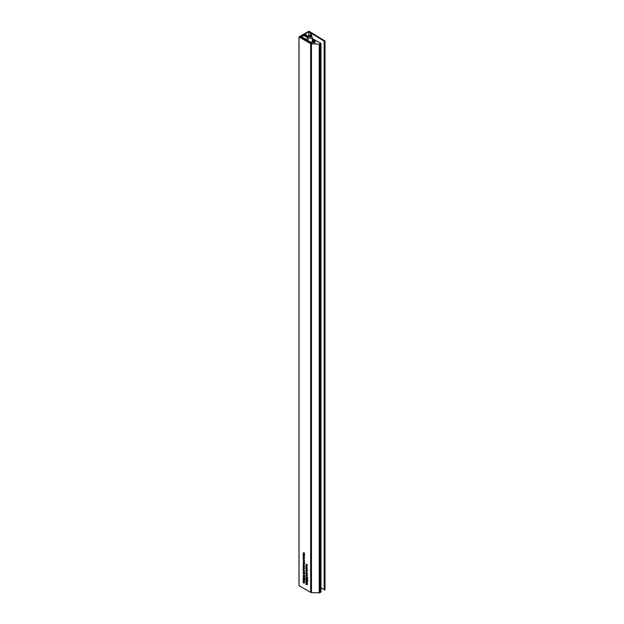 <?xml version="1.0" encoding="UTF-8"?>
<svg xmlns="http://www.w3.org/2000/svg" width="624" height="624" viewBox="0 0 624 624"><rect width="100%" height="100%" fill="white"/><g stroke="black" fill="none" stroke-linecap="round" stroke-linejoin="round"><path stroke-width="0.94" d="M324.925 589.844L324.925 41.114L325.01 589.719L324.215 589.82L324.23 41.137M325.01 589.719L325.01 40.989L324.308 41.215L311.602 33.517A2.488 1.435 180 0 1 311.368 33.353L310.814 32.908A3.097 1.786 180 0 0 310.495 32.698L308.802 31.793L304.723 34.148L308.311 36.286M314.192 42.783L314.02 41.73L315.026 41.106L312.172 39.46M314.192 41.816A0.835 0.484 180 0 1 314.597 42.744A0.835 0.484 180 0 1 313.451 42.253L311.298 43.259L299.879 37.05L300.511 36.551L299.941 36.301L299.021 36.933L310.651 43.649A1.24 0.718 180 0 0 311.47 43.859L319.231 44.07A1.24 0.718 0 0 0 320.167 43.859L320.978 43.313L312.172 38.485M303.755 555.781L303.155 555.43L304.27 555.851L304.021 556.741L303.155 556.249L304.114 556.319L303.95 555.664M303.818 556.405L304.255 556.241M303.631 557.521L303.131 557.809L303.155 557.248L304.684 558.137L303.732 558.691L303.131 557.809L303.514 557.458M303.794 561.647L303.131 561.116L303.506 560.789L303.467 561.584L303.966 561.077L304.294 561.725L303.974 562.045L303.927 561.311L303.49 561.826L303.841 561.506M303.467 561.584L304.114 561.202M304.044 561.132L303.615 561.382L303.966 561.077M306.524 581.233L305.947 580.671L307.07 581.318L307.094 582.668L305.947 582.403L306.914 582.512L305.947 581.646L306.914 581.763L306.719 581.116M306.641 582.574L307.047 582.434M306.946 580.741L305.932 579.766L306.322 579.501L306.641 580.57L306.977 579.852L307.484 580.687L306.751 580.858L307.484 580.687M306.329 579.532L305.932 579.766L306.322 579.501M306.914 579.821L306.485 580.07L306.977 579.852M306.431 573.043L305.932 573.331L305.947 572.762L307.484 573.651L306.524 574.213L305.932 573.331L306.314 572.972M306.431 568.815L305.932 569.104L305.947 568.542L307.484 569.423L306.524 569.985L305.932 569.104L306.314 568.753M303.748 565.18L303.155 564.611L304.27 565.258L304.239 565.913L303.943 565.063M303.654 565.765L303.147 565.921L304.099 565.859L304.66 566.569L303.311 565.906M303.849 566.452L303.311 566.74L303.467 567.395L303.131 566.639L303.701 566.358L304.294 567.294L303.716 567.544L303.662 566.561L303.311 566.74M303.662 566.335L303.131 566.639L303.701 566.358M304.684 572.122L303.155 571.241L303.131 570.656L303.709 570.453L304.684 572.122M303.592 570.391L303.131 570.656L303.709 570.453M303.724 579.61L303.155 579.056L304.27 579.704L304.294 581.045L303.155 580.78L304.114 580.889L303.155 580.031L304.114 580.148L303.919 579.501M303.841 580.96L304.247 580.819M303.724 581.662L303.155 581.1L304.27 581.747L304.294 583.097L303.155 582.824L304.114 582.933L303.155 582.075L304.114 582.192L303.919 581.545M303.841 583.003L304.247 582.863M306.407 564.4L307.484 564.798L306.673 564.556L307.07 565.578L306.649 564.837L305.947 564.954L306.602 564.283M303.319 577.379L303.568 576.521L303.67 577.489L303.88 576.724L304.668 577.364L304.668 578.198L304.075 577.114L303.677 577.723L303.451 577.301M303.568 576.568L303.131 576.826L303.568 576.521M303.67 577.489L304.13 577.247M304.177 577.489L303.677 577.723L304.169 577.434M304.145 576.404L303.131 575.422L303.521 575.156L303.849 576.233L304.177 575.515L304.684 576.35L303.95 576.514L304.684 576.35M303.529 575.195L303.131 575.422L303.521 575.156M304.114 575.476L303.685 575.726L304.177 575.515M303.654 572.575L303.147 572.738L304.099 572.668L304.66 573.378L303.311 572.715M306.524 583.276L305.947 582.715L307.07 583.362L307.094 584.711L305.947 584.446L306.914 584.555L305.947 583.697L306.914 583.807L306.719 583.159M306.641 584.618L307.047 584.477M299.021 36.933L299.021 585.663L310.651 592.379L310.651 43.649M304.021 574.197L303.131 573.433L303.709 573.175L304.294 574.103L303.724 574.369L304.294 574.103M303.638 573.136L303.131 573.433L303.709 573.175M304.145 579.127L303.131 578.144L303.521 577.886L303.849 578.955L304.177 578.237L304.684 579.072L303.95 579.244L304.684 579.072M303.131 578.144L303.521 577.886L303.131 578.144M304.114 578.206L303.685 578.456L304.177 578.237M303.849 569.182L303.467 570.118L303.131 569.361L303.701 569.08L304.294 570.024L303.716 570.274L303.662 569.283L303.311 569.47M303.662 569.057L303.131 569.361L303.701 569.08M303.755 568.043L303.155 567.7L304.27 568.113L304.021 569.002L303.155 568.511L304.114 568.581L303.95 567.934M303.818 568.675L304.255 568.503M304.021 564.525L303.131 563.753L303.709 563.503L304.294 564.424L303.724 564.689L304.294 564.424M303.638 563.464L303.131 563.753L303.709 563.503M303.755 562.458L304.684 562.996L303.155 562.926L304.114 562.996L303.95 562.341M304.294 563.144L303.857 563.332L304.286 563.082M303.849 563.105L304.255 562.918M307.07 566.826L305.947 566.179L306.205 565.289L307.07 565.781L306.111 565.711L307.07 566.826M306.548 567.068L305.947 566.498L307.07 567.146L307.039 567.809L306.743 566.951M306.127 568.464L305.947 567.247L306.914 568.581L307.07 567.965L307.07 568.987L306.111 567.622L306.127 568.464M305.947 571.015L306.251 570.008L306.844 571.451L305.947 571.015L306.485 571.007L306.259 570.242L306.267 570.851M306.68 571.366L307.07 571.327M306.548 571.834L305.947 571.264L307.07 571.912L307.039 572.575L306.743 571.724M306.595 575.671L305.932 575.133L306.306 574.813L306.267 575.609L306.766 575.102L307.094 575.749L306.774 576.061L306.727 575.328L306.29 575.843L306.641 575.523M306.267 575.609L306.673 575.398M306.844 575.156L306.415 575.398L306.766 575.102M307.07 575L305.947 574.127L307.07 575M306.946 578.019L305.932 577.036L306.322 576.771L306.641 577.847L306.977 577.13L307.484 577.964L306.751 578.136L307.484 577.964M306.329 576.81L305.932 577.036L306.322 576.771M306.914 577.099L306.485 577.348L306.977 577.13M306.119 578.994L306.361 578.136L306.462 579.103L306.68 578.339L307.468 578.978L307.468 579.821L306.868 578.729L306.478 579.337L306.251 578.916M306.368 578.183L305.932 578.44L306.361 578.136M306.462 579.103L306.93 578.861M306.977 579.103L306.478 579.337L306.969 579.056M303.849 558.956L303.311 559.244L303.467 559.9L303.131 559.143L303.701 558.862L304.294 559.798L303.716 560.048L303.662 559.065L303.311 559.244M303.662 558.839L303.131 559.143L303.701 558.862M303.155 554.954L303.451 553.94L304.044 555.391L303.155 554.954L303.685 554.939L303.459 554.174L303.467 554.783M303.904 555.071L304.294 554.962M303.88 555.305L304.27 555.266M303.896 552.997L303.311 553.207L303.545 553.886L303.131 553.114L303.709 552.864L304.294 553.784L303.935 554.089L303.716 553.098L303.311 553.207M303.631 552.825L303.131 553.114L303.709 552.864M310.651 592.379A1.24 0.718 180 0 0 311.47 592.589L319.231 592.8A1.24 0.718 0 0 0 320.167 592.589L320.892 591.919M325.01 40.989L308.95 31.2L302.936 34.601L304.262 34.515L308.014 37.066M320.978 587.746L324.215 589.664M303.545 572.512L303.147 572.738M306.61 564.572L305.947 564.954M304.286 568.651L303.841 568.909M303.545 565.695L303.147 565.921M303.989 559.081L303.662 560.017M304.286 556.382L303.841 556.647M303.896 573.3L303.311 573.534L304.114 574.002L303.311 573.534M304.27 573.908L303.716 574.135M303.896 563.62L303.311 563.862L304.114 564.322L303.311 563.862M304.27 564.236L303.716 564.455M306.493 568.854L306.111 569.182L306.914 569.657L306.111 569.182M307.055 569.579L306.509 569.751M306.493 573.082L306.111 573.409L306.914 573.885L306.111 573.409M307.055 573.799L306.509 573.979M303.693 557.56L303.311 557.887L304.114 558.363L303.311 557.887M304.255 558.285L303.716 558.457M303.888 570.578L303.311 570.781L304.114 571.233L303.311 570.781M304.27 571.147L303.693 571.327M307.468 580.531L306.961 580.078L306.977 580.765M307.141 579.969L306.657 580.242M307.468 577.801L306.961 577.348L306.977 578.042M307.141 577.247L306.657 577.52M304.668 578.916L304.169 578.456L304.184 579.15M304.34 578.354L303.857 578.627M304.668 576.186L304.169 575.734L304.184 576.42M304.34 575.632L303.857 575.897M303.841 566.662L304.021 567.411L303.989 566.576M303.841 569.392L304.021 570.133L303.989 569.306M304.294 559.759L303.841 559.166M312.413 41.933L312.749 40.443L312.172 40.1L313.162 41.504M312.764 41.075L312.764 41.73M313.162 40.841L313.732 41.168L311.407 42.51L310.838 42.182L311.236 41.956L311.236 42.409M311.236 41.956L310.331 42.073L300.667 36.543L300.23 37.253M300.23 36.793L311.056 42.994L314.691 41.145L312.172 39.577M308.014 37.159L303.826 34.718L303.381 35.318M303.381 34.967L308.014 37.666M309.059 36.2L309.332 36.8L311.134 36.527L309.816 35.763L309.059 36.2M309.816 36.878L309.816 35.763M310.853 36.683L310.853 35.927M301.267 36.106A2.02 1.162 0 0 1 302.64 35.318L303.42 35.786L302.078 36.559L301.267 36.176M308.014 38.267L307.086 37.729M307.086 37.651L308.014 38.15M308.014 37.814L303.178 35.209A0.928 0.538 0 0 0 302.032 35.162A3.44 1.989 0 0 0 300.994 35.755A0.928 0.538 0 0 0 300.83 36.059A0.928 0.538 0 0 0 301.072 36.418L301.072 36.769M301.072 36.418L308.217 40.841M308.014 40.349L305.386 38.719M305.386 38.641L308.014 40.162M302.757 35.326L302.757 36.169M302.741 35.186L302.741 36.176M302.64 35.318L302.64 36.239M314.067 42.767L314.067 41.792M320.892 592.176L320.892 43.446M320.167 592.589L320.167 43.859M319.231 592.8L319.231 44.07M311.47 592.589L311.47 43.859M304.262 34.515L304.262 34.975M303.319 35.279L303.319 34.858M302.968 34.655L302.968 35.123M324.745 589.945L324.745 41.215M324.152 589.602L324.152 40.872M311.602 36.013L311.602 33.517M311.368 35.849L311.368 33.353M310.814 35.623L310.814 32.908M310.495 35.56L310.495 32.698M308.935 35.786L308.935 31.793M312.172 40.451L312.172 37.12A2.075 1.201 180 0 1 311.563 37.97A2.075 1.201 180 0 1 309.301 38.228A2.075 1.201 180 0 1 308.014 37.12L308.818 35.849L308.802 31.793M309.286 35.896A1.147 0.663 0 0 0 309.286 36.832A1.147 0.663 0 0 0 310.908 36.832A1.147 0.663 0 0 0 310.908 35.896A1.147 0.663 0 0 0 309.286 35.896M324.215 589.82L324.215 41.09M314.02 42.76L314.02 41.73M320.978 592.043L320.978 43.313M298.99 585.608L298.99 36.878M302.936 34.601L302.936 35.116M307.515 584.298L306.86 584.68M307.531 583.549L306.868 583.931M303.989 572.27L303.334 572.645M304.028 575.008L303.365 575.383M304.036 576.365L303.381 576.748M304.574 577.153L303.919 577.535M304.723 582.683L304.06 583.066M304.73 581.935L304.067 582.309M304.723 580.64L304.06 581.022M304.73 579.891L304.067 580.265M304.028 577.73L303.365 578.113M304.06 568.877L303.404 569.252M304.715 568.355L304.052 568.737M304.06 566.147L303.404 566.53M303.989 565.453L303.334 565.835M304.715 562.77L304.06 563.144M306.821 565.18L306.166 565.562M307.507 570.788L306.852 571.163M306.836 574.657L306.173 575.039M306.985 575.234L306.329 575.609M307.515 575.445L306.86 575.819M307.375 574.954L306.719 575.336M306.829 576.623L306.166 576.997M306.836 577.98L306.181 578.362M307.375 578.768L306.719 579.15M306.829 579.345L306.166 579.727M307.515 582.254L306.86 582.637M307.531 581.506L306.868 581.888M304.036 560.641L303.381 561.023M304.192 561.21L303.529 561.592M304.715 561.428L304.06 561.803M304.574 560.937L303.919 561.311M304.06 558.652L303.404 559.034M304.715 556.093L304.052 556.468M304.707 554.72L304.052 555.103M304.707 553.465L304.044 553.847M304.044 552.646L303.389 553.02M304.052 572.957L303.397 573.339M304.684 573.815L304.028 574.189M304.052 563.285L303.397 563.667M304.684 564.135L304.028 564.517M306.836 568.636L306.181 569.018M307.499 569.439L306.836 569.821M306.836 572.863L306.181 573.245M307.499 573.667L306.836 574.049M304.036 557.349L303.381 557.723M304.699 558.145L304.036 558.527M304.044 570.235L303.389 570.609M304.699 571.022L304.036 571.405M307.889 580.421L307.234 580.804M307.398 579.665L306.743 580.039M307.889 577.699L307.234 578.081M307.398 576.935L306.743 577.317M305.089 578.807L304.434 579.189M304.598 578.05L303.943 578.425M305.089 576.085L304.434 576.467M304.598 575.32L303.943 575.702M304.021 553.792L303.365 554.167M306.821 569.852L306.166 570.235M308.014 40.716L308.014 37.12M308.818 35.849C310.541 35.186 311.665 35.615 312.172 37.12M300.83 36.059L300.83 36.637"/></g></svg>
